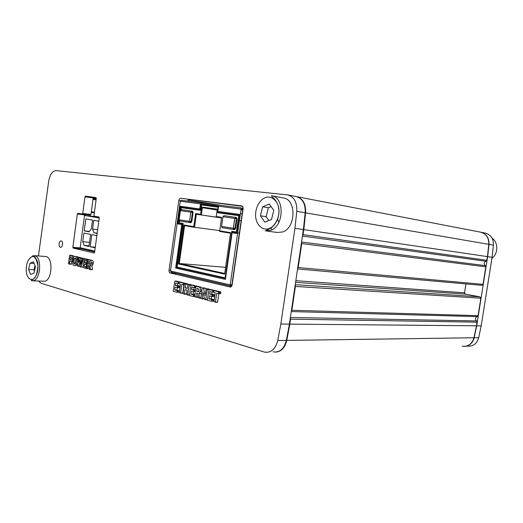 <?xml version="1.0" encoding="UTF-8"?>
<svg xmlns="http://www.w3.org/2000/svg" width="523" height="523" viewBox="0 0 523 523"><rect width="100%" height="100%" fill="white"/><g stroke="black" fill="none" stroke-linecap="round" stroke-linejoin="round"><path stroke-width="0.78" d="M296.881 196.687L480.46 232.14C486.194 233.722 488.966 237.788 488.783 244.339L487.436 256.61L303.804 229.61L305.615 212.841C305.975 203.911 302.974 198.511 296.613 196.635L296.541 196.622M302.471 235.768L303.065 234.631L486.854 260.284L487.436 256.61M486.854 260.284L485.972 261.271L302.431 236.05M301.549 242.012L485.279 265.632C483.657 263.893 483.893 262.441 485.972 261.271M485.279 265.632L485.815 266.828L301.738 243.581L301.503 242.312M297.607 268.652L298.202 267.534L483.036 284.362L485.815 266.828M483.036 284.362L481.788 285.329L297.567 268.953M465.928 283.917L464.529 292.802L465.372 294.129L479.97 296.848L480.84 298.202L295.403 286.441L295.168 285.159M291.298 311.368L291.88 310.276L478.068 315.663L480.84 298.202M478.068 315.663L477.192 316.605L291.265 311.577M290.389 317.481L476.505 320.939C474.91 319.108 475.139 317.664 477.192 316.605M476.505 320.939L477.035 322.168L290.566 319.148L290.337 317.853M275.732 352.116C281.315 351.633 284.996 347.73 286.761 340.408L289.834 324.123L476.46 325.809L477.035 322.168M476.46 325.809L473.962 337.76C472.073 344.062 468.144 346.873 462.162 346.193M77.62 264.488L76.816 264.278M93.153 198.184L93.715 197.341M289.834 324.123L290.566 319.148M291.88 310.276L295.403 286.441M298.202 267.534L301.738 243.581M303.065 234.631L303.804 229.61M278.844 222.36L277.595 219M271.463 195.733C284.754 197.079 284.179 226.152 270.711 230.323L265.285 230.833L269.338 228.871C275.562 226.296 280.975 215.594 278.334 205.951C275.065 197.779 272.333 197.57 272.038 196.753L271.463 195.733L283.303 197.956C296.574 199.315 296.038 227.904 282.603 231.983L277.19 232.467L266.397 230.983M272.078 229.695L270.515 227.851M260.408 215.777L262.624 206.768L269.28 204.009L273.777 210.364L271.515 219.497L264.808 222.144L260.408 215.777L266.148 216.679L268.842 220.549M271.117 206.611L268.351 207.749L262.624 206.768M268.351 207.749L266.148 216.679M278.576 215.058L278.903 213.75M44.906 256.46L46.031 256.551C53.156 257.578 52.274 279.4 45.011 281.25L33.027 280.831M35.446 266.828L33.975 273.156L30.537 274.425L28.582 269.43L30.033 263.161L33.459 261.827L35.446 266.828M34.106 263.442L30.033 263.161M34.963 265.612L33.995 269.77L28.582 269.43M33.995 269.77L34.479 270.992M480.925 232.232L485.128 233.042C490.836 234.611 493.601 238.645 493.418 245.137L492.084 257.296L481.186 325.855L478.708 337.695L474.191 337.753L476.682 325.816L487.658 256.643L489.005 244.378C489.188 237.834 486.423 233.768 480.696 232.186M466.967 346.049C472.916 346.723 476.832 343.938 478.708 337.695M492.084 257.296L487.658 256.643M481.186 325.855L476.682 325.816M464.522 346.389C469.523 345.971 472.746 343.095 474.191 337.753M59.125 243.705C58.962 245.679 59.387 246.882 60.4 247.327C61.466 247.379 62.185 246.438 62.557 244.496C62.714 242.515 62.289 241.312 61.276 240.874C60.204 240.828 59.485 241.77 59.125 243.705M229.924 287.049C231.061 287.147 231.807 286.401 232.153 284.8L243.103 208.84C243.228 207.245 242.757 206.265 241.691 205.918L180.768 198.263C179.788 198.289 179.141 199.047 178.833 200.538L169.06 270.162C168.942 271.672 169.347 272.614 170.269 272.986L230.375 287.075M196.916 286.362L193.092 285.159M195.452 290.049L193.752 289.618L194.04 287.558M194.798 294.658L193.098 294.22L193.445 291.756M187.45 288.036L187.927 284.277L186.757 283.603M191.477 285.068L190.28 284.473M184.22 294.116L186.567 293.867L187.097 290.141M185.815 283.551L181.331 282.276M180.455 293.135L182.795 292.9L183.926 284.917M179.043 292.324L176.957 292.226L179.043 292.324L179.441 291.069L176.905 290.043L177.657 286.388L179.827 286.506L179.657 286.074L177.539 285.545L177.82 283.531M180.566 282.23L176.924 281.191M177.356 287.637L179.409 287.748L179.827 286.506M92.172 269.705L90.126 269.567L92.381 269.404L92.015 265.828L93.107 264.141L93.284 262.879C93.271 261.245 92.761 260.382 91.747 260.291L90.113 259.898M69.311 264.128L71.331 264.278L71.899 261.212L72.959 261.448M74.469 256.499L71.814 255.407M93.186 197.988L84.994 196.779L85.484 196.118L93.676 197.334L93.186 197.988L90.943 214.528L90.453 215.169L77.829 213.351L77.345 213.992L72.854 247.314L81.078 247.935M82.248 214.116L82.739 213.469L90.943 214.528M84.994 196.779L82.739 213.469M85.484 196.118L95.977 197.609L96.278 198.394L93.97 215.391L94.271 216.189L98.965 216.999L99.272 217.803L94.571 252.334L94.127 252.982M81.058 248.059L81.346 248.85L73.142 248.111L94.062 252.975M94.63 251.909L81.353 248.85L73.142 248.111L72.854 247.314M38.447 255.956L48.776 180.625C50.116 174.205 52.548 170.864 56.079 170.616L287.768 194.929C294.148 196.811 297.149 202.277 296.776 211.325L305.197 212.769C305.563 203.833 302.562 198.426 296.195 196.556L288.042 194.981M296.776 211.325L294.946 228.303L280.844 324.038L277.739 340.538C275.464 349.227 271.025 353.077 264.429 352.09L41.082 283.257L38.558 281.119M75.534 265.344L77.62 265.494M78.522 257.264L76.842 256.616M83.157 258.473L80.307 257.826L78.836 262.35M85.582 258.911L82.549 258.722L81.019 264.278L81.065 258.355L82.667 258.48M82.248 266.978L82.987 267.312M79.731 266.325L80.137 266.573M80.66 257.859L79.816 257.368M89.093 259.82L86.347 258.977M87.459 262.912L86.753 262.736L86.995 260.931M86.929 266.835L86.223 266.652L86.517 264.475M195.772 297.129L198.021 297.169M202.257 287.938L198.302 286.434M201.244 294.789L201.08 293.547L201.44 293.41M209.52 289.5L208.363 288.905M201.937 298.738L204.009 298.829L204.323 298.241M205.944 289.461L205.696 288.389L204.558 287.97M211.455 301.222L213.508 301.3L213.946 299.986L213.763 299.548L211.148 298.875L211.508 296.351M215.136 290.729L211.115 289.579M211.848 296.404L213.894 296.495L214.345 295.194L214.155 294.743L211.822 294.155L212.122 292.05M218.405 293.58L220.477 293.691L220.726 291.912L215.966 290.775M215.286 302.222L217.646 301.948L218.843 293.612M231.526 285.904L230.251 285.604M242.476 206.356L180.768 198.263M187.509 201.061L189.221 199.642M294.946 228.303L303.392 229.545L305.197 212.769M303.392 229.545L289.409 324.116L286.336 340.414C284.067 349.004 279.642 352.809 273.052 351.835M85.707 214.561L85.524 215.038L77.345 213.992M85.458 215.522L85.524 215.038M93.676 197.334L96.114 197.681M280.844 324.038L289.409 324.116M72.71 258.12C72.704 256.531 72.226 255.695 71.272 255.61L69.585 255.531L68.5 263.585L69.252 264.128L69.821 261.055L70.513 261.232C71.429 261.618 72.096 261.069 72.507 259.578L72.71 258.12L73.397 258.172L72.749 262.997C72.749 264.592 73.227 265.436 74.188 265.54C75.116 265.932 75.796 265.383 76.214 263.893L76.874 259.035L77.594 259.094M71.272 255.61L73.351 255.78M69.794 255.244L71.873 255.414M69.448 263.834L71.527 263.984M70.017 259.63L70.389 256.858L71.082 257.035L71.71 258.192L71.592 259.042L70.703 259.807L70.017 259.63L71.265 259.728M72.449 259.938L72.782 259.964L72.462 259.885M73.155 259.977L72.782 259.964M76.874 259.035C76.868 257.434 76.378 256.59 75.41 256.499L77.496 256.669M75.41 256.499C74.482 256.126 73.815 256.682 73.397 258.172M75.214 257.937L75.855 259.107L75.286 263.324L74.384 264.108L73.756 262.932L74.318 258.728L75.214 257.937M74.318 258.728L75.874 258.846M73.756 262.932L75.325 263.049M74.384 264.108L74.711 264.135M77.227 263.965L76.469 264.259M81.065 258.355L80.895 257.976L82.98 258.14M80.895 257.976L80.307 257.826M78.581 262.33L78.574 257.741L80.163 257.865M78.574 257.741L78.411 257.362L80.496 257.532M78.411 257.362L79.856 257.375M77.77 257.205L77.783 266.357L78.659 266.246L80.111 261.886M79.908 261.873L80.169 260.709L80.294 267.011L83.02 267.031M81.183 266.907L83.36 258.584L85.458 258.748M83.36 258.584L82.811 258.44M85.929 268.149L85.922 266.965L84.125 266.501L84.458 264.037L86.053 264.442L86.38 263.344L84.661 262.579L84.942 260.474L86.674 260.905L86.988 259.794L84.321 258.813L82.98 267.364L85.72 268.43L86.746 268.201M86.04 267.325L86.857 267.377M84.125 266.501L86.223 266.652M86.125 264.442L87.243 264.52M86.38 263.344L87.393 263.422M84.661 262.579L86.753 262.736M86.877 260.617L87.766 260.689M86.844 259.434L88.936 259.604M84.321 258.813L86.413 258.977M90.276 269.26L89.917 265.677L91.009 263.984L91.179 262.723C91.172 261.088 90.662 260.219 89.649 260.127L87.851 260.036L86.726 268.332L86.857 268.724L87.733 268.6L88.158 265.488L88.936 265.684L89.387 269.384L92.381 269.404M89.917 265.677L92.015 265.828M91.009 263.984L93.107 264.141M91.179 262.723L93.284 262.879M89.649 260.127L91.747 260.291M88.08 259.735L90.178 259.905M87.733 268.6L89.217 268.698M88.354 264.017L88.714 261.408L89.446 261.592L90.034 263.415L89.093 264.207L88.354 264.017L89.701 264.115M89.093 264.207L89.426 264.226M177.657 286.388L177.487 285.957L175.368 285.421L175.708 283.008L177.997 283.577L178.232 281.897L174.859 281.067L173.237 290.873L173.414 291.324L176.872 292.226L179.311 292.011M177.14 291.906L177.277 290.965L179.441 291.069M177.277 290.965L177.081 290.54L179.252 290.644M177.081 290.54L174.734 289.932L176.905 290.043M174.734 289.932L175.133 287.094L177.219 287.624M177.454 285.95L179.624 286.068M175.368 285.421L177.539 285.545M178.258 283.257L178.879 283.289M178.395 282.309L179.016 282.348M178.199 281.89L180.363 282.021M174.859 281.067L177.022 281.197M180.625 292.795L181.795 284.519L183.24 284.878L183.638 283.603L183.475 283.185L179.278 282.152L179.036 283.839L180.455 284.185L179.284 292.442L180.363 293.135L182.795 292.9M183.442 283.178L185.613 283.309M183.508 284.551L184.286 284.597M185.757 284.152L184.697 283.486L184.397 283.819L183.043 293.416L183.227 293.887L184.397 293.769L184.985 289.605L187.149 290.154L186.554 294.331L187.652 295.037L189.293 285.022L188.221 284.349L187.92 284.689L187.391 288.448L185.227 287.905L185.757 284.152L187.927 284.277M185.227 287.905L187.397 288.023M185.567 283.701L187.737 283.826M184.697 283.486L186.861 283.61M184.397 293.769L186.567 293.867M187.75 295.037L189.352 295.109L187.731 295.044M187.927 294.691L189.398 294.756M189.104 284.571L191.274 284.695M188.221 284.349L190.392 284.479M193.281 296.476L194.53 296.528L193.255 296.482M193.445 296.155L193.412 294.763L190.921 294.116L191.333 291.219L193.543 291.782L193.974 290.507L193.798 290.062L191.575 289.507L191.928 287.035L194.321 287.63L194.733 286.336L194.563 285.911L191.032 285.042L189.359 295.07L189.542 295.534L193.164 296.476L194.582 296.208M193.582 295.188L194.719 295.24M190.921 294.116L193.098 294.22M193.974 290.507L195.38 290.572M191.575 289.507L193.752 289.618M194.419 287.63L195.785 287.702L194.386 287.637M194.595 287.304L195.831 287.369M194.733 286.336L196.007 286.401M194.53 285.904L196.7 286.029M191.032 285.042L193.203 285.166M199.479 297.705L198.903 293.442L200.381 291.501L200.597 290.01C200.544 288.075 199.819 287.022 198.42 286.859L196.243 286.323L195.935 286.663L194.549 296.417L194.739 296.894L195.948 296.783L196.471 293.122L197.55 293.403L198.25 297.809L200.825 297.757M198.903 293.442L201.08 293.547M200.381 291.501L201.708 291.566M200.597 290.01L201.917 290.082M198.42 286.859L200.59 286.977M196.243 286.323L198.413 286.441M195.948 296.783L197.988 296.868M196.713 291.403L197.151 288.33L198.171 288.585L199.126 290.036L199.021 290.768L197.733 291.657L196.713 291.403L198.694 291.501M198.949 291.056L199.139 289.735M197.733 291.657L198.315 291.684M206.297 288.794L205.088 295.43L203.519 288.278L202.493 287.859L202.185 288.193L200.78 298.058L200.976 298.522L202.107 298.411L203.002 292.148L204.552 299.254L205.637 299.738L207.337 289.461L206.297 288.794L208.474 288.912M205.918 299.398L207.37 299.457M204.885 294.233L205.258 294.253M203.519 288.278L205.696 288.389M202.493 287.859L204.67 287.977M202.107 298.411L204.284 298.496M205.742 299.731L207.317 299.797L205.722 299.738M211.625 300.888L211.586 299.457L208.965 298.783L209.39 295.809L211.717 296.404L212.024 296.077L211.978 294.645L209.645 294.057L210.004 291.52L212.528 292.148L212.953 290.821L212.776 290.389L209.063 289.474L207.324 299.751L207.526 300.228L211.331 301.222L213.802 300.973M211.769 299.901L213.946 299.986M211.554 299.45L213.73 299.542M208.965 298.783L211.148 298.875M212.161 295.096L214.345 295.194M211.939 294.639L214.116 294.737M209.645 294.057L211.822 294.155M212.815 291.814L213.495 291.847M212.953 290.821L213.639 290.853M212.737 290.376L214.914 290.494M209.063 289.474L211.24 289.585M215.463 301.869L216.712 293.187L218.3 293.586L218.732 292.246L218.549 291.808L213.94 290.67L213.672 292.435L215.228 292.821L213.985 301.483L215.175 302.222L217.646 301.948M218.516 291.801L220.693 291.906M218.588 293.246L220.765 293.351M218.732 292.246L220.909 292.35M221.51 217.934L196.341 214.247L195.622 213.567L200.636 214.293L201.355 214.979L216.254 217.104M242.136 213.914L240.449 213.646M217.222 210.03L202.388 207.716L201.355 214.979L196.341 214.247L194.491 227.309L193.778 226.629L195.622 213.567M239.449 220.562L241.142 220.811L239.449 220.556M239.364 233.134L237.671 232.912M219.699 230.578L194.491 227.309L184.456 225.642L183.887 225.021L193.778 226.629M185.194 225.766L184.593 225.688L179.265 263.494L178.402 263.938L183.887 225.021M225.609 267.325L179.265 263.494L224.727 273.457L224.635 274.111L178.402 263.938M231.898 231.931L225.413 279.354L175.663 268.07L177.055 267.05L225.132 277.863L231.82 231.316L236.416 232.055L238.776 215.659L217.241 212.671L217.875 211.423L239.462 214.384L236.716 233.487L232.114 232.735L225.413 279.354M217.457 212.253L239.004 215.234L236.514 232.532L231.918 231.787L232.114 232.735M175.663 268.07L181.788 224.537L183.187 223.484L177.055 267.05M236.514 232.532L236.716 233.487M181.788 224.537L177.833 223.896L178.755 223.197L179.16 220.327M239.004 215.234L239.462 214.384M177.833 223.896L180.304 206.271L181.004 207.213L200.446 209.9L201.211 204.513L200.577 203.715L218.549 206.042L217.875 211.423M180.304 206.271L199.727 208.939L200.78 210.331L201.545 204.938L201.211 204.513L218.241 206.735L218.549 206.042M199.727 208.939L200.577 203.715M200.636 214.293L201.662 207.03L202.388 207.716L217.267 209.723L202.198 207.638M201.662 207.03L217.352 209.135L217.176 209.658M217.352 209.135L216.13 217.084L221.517 217.908L216.13 217.084M216.293 216.555L221.602 217.32L221.425 217.856M221.602 217.32L219.621 231.408M219.614 231.428L230.512 233.212L230.591 232.637L224.635 274.111M238.991 215.299L238.776 215.659M217.241 212.671L218.228 206.827M236.52 232.467L236.416 232.055M218.032 207.154L201.545 204.938M231.918 231.787L231.82 231.316M201.571 204.996L200.78 210.331M225.236 278.282L225.132 277.863M200.806 210.383L181.35 207.683L181.004 207.213L180.598 210.109M179.5 220.856L179.219 222.844L178.755 223.197L182.723 223.837L176.591 267.39L225.223 278.36M179.794 220.994L189.993 222.556L189.548 221.406L190.856 212.129L191.876 211.135L192.542 211.233L193.092 212.456L192.451 212.364L191.137 221.641L191.784 221.726L190.895 222.733L179.827 221L179.128 219.771L189.548 221.406L190.856 212.129L180.409 210.632L179.128 219.771M191.784 221.726L193.092 212.456M222.223 227.708L233.735 229.479L233.297 228.263L235.631 228.597L234.637 229.656L222.262 227.714L221.562 226.42L233.297 228.263L234.716 218.418L222.948 216.731L221.562 226.407M236.396 217.45L237.043 218.758L236.403 218.66L234.984 228.505L233.99 229.571L233.376 228.276L234.794 218.431L236.403 218.66L235.749 217.352L236.396 217.45M235.631 228.597L237.043 218.758M94.493 216.548L84.536 215.45L80.176 247.725L94.748 251.066M87.119 249.321L91.826 250.569M91.348 228.865L89.034 231.826L84.203 230.865L85.824 218.889L92.538 220.091L91.348 228.865M89.518 242.358L82.739 241.698L83.909 233.029L90.597 234.389L88.956 246.477L84.118 245.398L82.739 241.698M84.118 245.398L89.041 245.856M95.193 247.765L90.178 246.751L91.826 234.637L96.84 235.657M97.657 229.675L92.578 229.1L93.767 220.314L98.808 221.216M97.141 233.448L94.003 232.82L92.578 229.1M94.003 232.82L97.18 233.166M91.845 250.399L91.734 251.243M94.486 251.007L94.375 251.851M89.348 231.428L84.203 230.865M90.178 246.751L95.271 247.229M98.599 216.934L97.677 217.633L93.918 216.98L94.84 216.287M84.536 215.45L99.239 218.013M99.265 217.836L97.677 217.633M180.108 257.473L179.467 257.394M231.905 284.878L230.238 284.492M179.762 255.296L180.409 255.355M91.316 211.776L94.408 212.181M193.961 225.335L194.759 225.439M188.221 199.995L221.968 205.487M241.26 208.625L242.79 208.873M93.029 199.1L96.121 199.557M195.543 214.123L196.249 214.227M196.171 214.188L199.708 214.698M96.127 199.518L93.035 199.067M479.97 296.848L295.24 284.669L479.964 296.848M465.372 294.129L295.587 282.355L465.365 294.122M295.828 280.701L464.529 292.802M286.761 340.408L473.962 337.76M488.783 244.339L305.615 212.841M194.68 225.988L193.883 225.877M94.323 212.796L91.231 212.39M183.593 228.139L184.233 228.218M180.428 255.217L179.781 255.159M184.096 229.205L183.455 229.126L184.096 229.205M183.396 229.505L184.044 229.584L183.396 229.505M183.9 230.604L183.253 230.525M179.912 254.243L180.559 254.302M77.613 264.023L77.208 263.991L77.613 264.023M242.698 210.004L241.011 209.73M196.302 214.528L195.504 214.41M96.075 199.878L92.989 199.426M96.291 198.224L93.349 197.786M93.114 198.479L96.206 198.93M269.24 228.44C265.795 230.323 257.584 228.59 255.734 217.666C254.511 206.513 261.323 198.851 264.86 197.89C270.391 194.844 278.007 200.499 278.661 208.389C280.282 215.881 275.052 226.904 269.24 228.44M31.498 256.983C34.237 255.296 36.388 258.264 37.937 265.88C37.126 274.431 35.316 278.922 32.498 279.347C28.928 279.883 26.817 276.883 26.17 270.345C26.242 263.553 28.02 259.101 31.498 256.983M32.589 255.839L34.773 255.669C41.84 256.695 40.925 278.779 33.707 280.661L31.615 280.759C31.092 280.544 31.406 280.178 32.55 279.681C36.747 276.523 38.499 271.228 37.813 263.795C37.695 260.67 34.4 256.178 34.551 256.525L34.773 255.669L46.031 256.551M491.908 258.408C498.314 253.655 498.406 242.45 492.097 238.181M493.418 245.137L489.005 244.378M277.739 340.538L286.336 340.414M72.507 259.578L73.2 259.637M76.214 263.893L77.613 263.997M78.659 266.246L80.137 266.351M86.269 264.161L87.282 264.233M177.526 287.323L179.69 287.434M179.291 282.159L181.461 282.283L179.278 282.152M189.293 285.022L190.81 285.107M193.837 291.461L195.242 291.527M199.309 298.051L200.773 298.117L199.296 298.058M207.337 289.461L208.834 289.539M207.141 289.003L209.311 289.121M203.323 288.068L205.5 288.18M212.024 296.077L214.201 296.175M213.94 290.67L216.117 290.781M176.617 273.431L170.269 272.986L176.617 273.431M170.57 270.273L169.06 270.162M180.409 200.793L178.833 200.538M231.65 286.179L231.074 286.146M171.158 272.15L230.689 286.094L171.158 272.15L170.472 270.999L230.179 284.898L241.096 209.135L218.621 206.212M200.446 203.852L180.272 201.231L170.485 270.888M180.272 201.25L181.278 200.263L242.149 208.076L241.096 209.135L230.179 284.898L230.865 286.133L232.088 285.153M242.169 208.082L243.143 208.239L242.162 208.082L241.175 209.141L242.79 209.377L231.866 285.14L230.264 284.917L230.865 286.133M243.025 209.416L242.162 208.082M219.667 230.852L230.591 232.637M181.35 207.683L181.069 209.697M179.219 222.844L183.187 223.484M218.241 206.735L217.483 212.077M189.993 222.556L191.137 221.641L189.614 221.419L189.993 222.556M192.542 211.233L191.902 211.135L190.928 212.142L192.451 212.364L191.902 211.135L181.429 209.651L180.409 210.632M222.948 216.731L223.981 215.685L235.749 217.352L234.794 218.431L235.775 217.359L236.422 217.45M69.291 264.135L71.331 264.278M86.112 264.442L87.243 264.527M86.87 259.441L88.962 259.604M177.114 290.546L179.278 290.651M177.33 287.637L179.409 287.748M177.487 285.957L179.657 286.074M178.232 281.897L180.396 282.028M180.435 293.142L182.534 293.233M183.475 283.185L185.645 283.316M184.201 294.122L186.299 294.214M194.563 285.911L196.733 286.035M195.746 297.136L197.844 297.227M201.911 298.744L204.009 298.829M211.429 301.222L213.508 301.3M211.586 299.457L213.763 299.548M211.822 296.404L213.894 296.495M211.978 294.645L214.155 294.743M212.776 290.389L214.953 290.5M213.92 290.67L216.097 290.781M215.26 302.229L217.352 302.307M218.372 293.586L220.477 293.691M218.549 291.808L220.726 291.912M219.013 292.259L219.072 291.827M175.741 267.985L181.867 224.452M177.912 223.805L180.357 206.376M199.779 209.05L200.531 203.754M201.695 207.082L200.662 214.352M195.648 213.626L193.804 226.688M194.353 227.27L184.456 225.642M183.913 225.073L178.441 263.893M230.427 233.173L219.51 231.388M179.18 222.89L179.467 220.837M181.03 209.71L181.324 207.631M177.016 267.09L183.148 223.53"/></g></svg>
